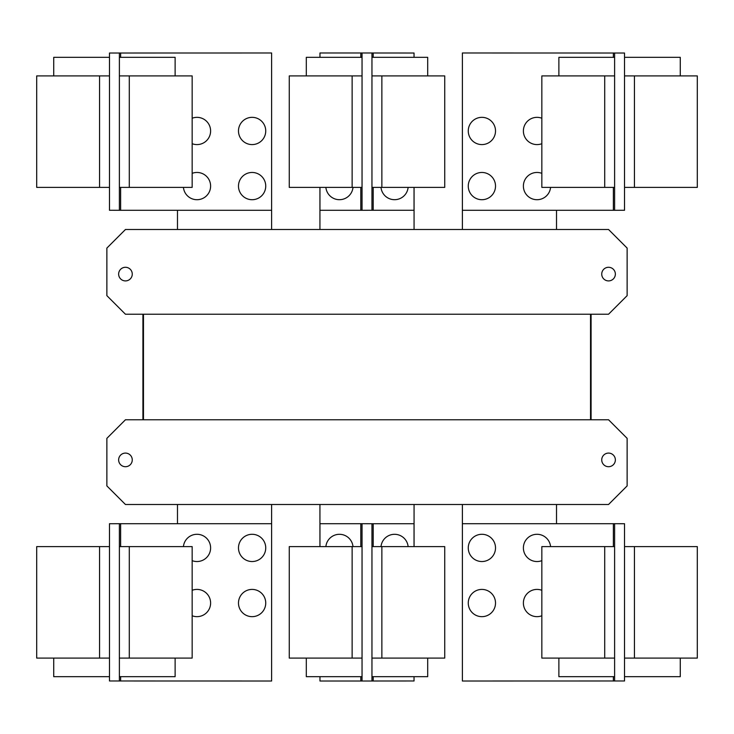 <?xml version="1.0" encoding="UTF-8"?>
<svg xmlns="http://www.w3.org/2000/svg" width="734" height="734" viewBox="0 0 734 734"><rect width="100%" height="100%" fill="white"/><g stroke="black" fill="none" stroke-linecap="round" stroke-linejoin="round"><path stroke-width="1.1" d="M541.839 658.095L541.839 546.61L614.615 546.61L614.615 658.095L541.839 658.095M558.877 658.095L558.877 676.675L614.615 676.675M468.264 603.036A13.625 13.625 0 0 1 481.889 589.411A13.625 13.625 0 0 1 495.514 603.036A13.625 13.625 0 0 1 481.889 616.661A13.625 13.625 0 0 1 468.264 603.036M541.839 615.771A13.625 13.625 0 0 1 523.388 603.036A13.625 13.625 0 0 1 541.839 590.292M468.264 547.913A13.625 13.625 0 0 1 481.889 534.288A13.625 13.625 0 0 1 495.514 547.913A13.625 13.625 0 0 1 481.889 561.538A13.625 13.625 0 0 1 468.264 547.913M541.839 560.657A13.625 13.625 0 0 1 523.388 547.913A13.625 13.625 0 0 1 536.361 534.306A13.625 13.625 0 0 1 550.573 546.61M192.161 546.61L192.161 658.095L119.385 658.095L119.385 546.61L192.161 546.61M119.385 676.675L175.123 676.675L175.123 658.095M192.161 590.292A13.625 13.625 0 0 1 210.612 603.036A13.625 13.625 0 0 1 192.161 615.771M238.486 603.036A13.625 13.625 0 0 1 252.111 589.411A13.625 13.625 0 0 1 265.736 603.036A13.625 13.625 0 0 1 252.111 616.661A13.625 13.625 0 0 1 238.486 603.036M183.427 546.61A13.625 13.625 0 0 1 197.639 534.306A13.625 13.625 0 0 1 210.612 547.913A13.625 13.625 0 0 1 192.161 560.657M238.486 547.913A13.625 13.625 0 0 1 252.111 534.288A13.625 13.625 0 0 1 265.736 547.913A13.625 13.625 0 0 1 252.111 561.538A13.625 13.625 0 0 1 238.486 547.913M614.615 523.7L624.524 523.727L624.524 546.61L697.3 546.61L697.3 658.095L624.524 658.095L624.524 680.978L462.383 681.014L462.383 523.7L614.615 523.7L614.615 546.61M624.524 676.675L680.271 676.675L680.271 658.095M624.524 546.61L624.524 658.095M289.269 658.095L289.269 546.61L362.046 546.61L362.046 658.095L289.269 658.095M306.307 658.095L306.307 676.675L362.046 676.675M444.731 546.61L444.731 658.095L371.954 658.095L371.954 546.61L444.731 546.61M371.954 676.675L427.693 676.675L427.693 658.095M120.624 546.61L120.624 523.7L271.617 523.7L271.617 681.014L109.476 680.978L109.476 658.095L36.7 658.095L36.7 546.61L109.476 546.61L109.476 523.727L114.431 523.727L109.476 523.727M109.476 658.095L109.476 546.61M53.729 658.095L53.729 676.675L109.476 676.675M120.624 523.7L114.431 523.7M614.615 658.095L614.615 681.014M325.878 546.61A13.625 13.625 0 0 1 352.999 546.61M381.001 546.61A13.625 13.625 0 0 1 408.122 546.61M119.385 681.014L119.385 658.095M119.385 546.61L119.385 523.7M619.569 680.978L624.524 680.978M619.569 523.7L624.524 523.727M414.04 676.675L414.04 680.978L362.046 681.014L362.046 658.095M319.96 546.61L319.96 523.7L362.046 523.7L362.046 546.61M319.96 676.675L319.96 681.014L362.046 681.014M371.954 680.978L371.954 658.095M371.954 546.61L371.954 523.727L362.046 523.7M414.04 546.61L414.04 523.727L371.954 523.727M109.476 680.978L114.431 680.978M541.839 187.39L541.839 75.905L614.615 75.905L614.615 187.39L541.839 187.39M614.615 57.325L558.877 57.325L558.877 75.905M468.264 130.964A13.625 13.625 0 0 1 481.889 117.339A13.625 13.625 0 0 1 495.514 130.964A13.625 13.625 0 0 1 481.889 144.589A13.625 13.625 0 0 1 468.264 130.964M541.839 143.708A13.625 13.625 0 0 1 523.388 130.964A13.625 13.625 0 0 1 541.839 118.229M468.264 186.087A13.625 13.625 0 0 1 481.889 172.462A13.625 13.625 0 0 1 495.514 186.087A13.625 13.625 0 0 1 481.889 199.712A13.625 13.625 0 0 1 468.264 186.087M550.573 187.39A13.625 13.625 0 0 1 536.361 199.694A13.625 13.625 0 0 1 523.388 186.087A13.625 13.625 0 0 1 541.839 173.343M192.161 75.905L192.161 187.39L119.385 187.39L119.385 75.905L192.161 75.905M175.123 75.905L175.123 57.325L119.385 57.325M192.161 118.229A13.625 13.625 0 0 1 210.612 130.964A13.625 13.625 0 0 1 192.161 143.708M238.486 130.964A13.625 13.625 0 0 1 252.111 117.339A13.625 13.625 0 0 1 265.736 130.964A13.625 13.625 0 0 1 252.111 144.589A13.625 13.625 0 0 1 238.486 130.964M192.161 173.343A13.625 13.625 0 0 1 210.612 186.087A13.625 13.625 0 0 1 197.639 199.694A13.625 13.625 0 0 1 183.427 187.39M238.486 186.087A13.625 13.625 0 0 1 252.111 172.462A13.625 13.625 0 0 1 265.736 186.087A13.625 13.625 0 0 1 252.111 199.712A13.625 13.625 0 0 1 238.486 186.087M613.376 187.39L613.376 210.3L462.383 210.3L462.383 52.986L624.524 53.022L624.524 75.905L697.3 75.905L697.3 187.39L624.524 187.39L624.524 210.273L619.569 210.273L624.524 210.273M624.524 75.905L624.524 187.39M680.271 75.905L680.271 57.325L624.524 57.325M613.376 210.3L619.569 210.3M119.385 210.3L109.476 210.273L109.476 187.39L36.7 187.39L36.7 75.905L109.476 75.905L109.476 53.022L271.617 52.986L271.617 210.3L119.385 210.3L119.385 187.39M109.476 57.325L53.729 57.325L53.729 75.905M109.476 187.39L109.476 75.905M142.919 314.235L142.919 419.765L142.919 314.235M591.081 419.765L591.081 314.235L591.081 419.765M556.519 523.7L556.519 504.497M462.383 504.497L462.383 523.7M414.068 546.61L414.068 504.497M319.932 504.497L319.932 546.61M271.617 523.7L271.617 504.497M177.481 504.497L177.481 523.7M614.615 52.986L614.615 75.905M614.615 187.39L614.615 210.3M119.385 75.905L119.385 52.986M601.733 459.906A6.817 6.817 0 0 1 608.55 453.089A6.817 6.817 0 0 1 615.358 459.906A6.817 6.817 0 0 1 608.55 466.714A6.817 6.817 0 0 1 601.733 459.906M118.642 459.906A6.817 6.817 0 0 1 125.45 453.089A6.817 6.817 0 0 1 132.267 459.906A6.817 6.817 0 0 1 125.45 466.714A6.817 6.817 0 0 1 118.642 459.906M106.87 485.917L106.87 438.345L125.45 419.765L608.55 419.765L627.13 438.345L627.13 485.917L608.55 504.497L125.45 504.497L106.87 485.917M624.524 53.022L619.569 53.022M114.431 53.022L109.476 53.022M109.476 210.273L114.431 210.273M143.469 419.765L143.469 314.235M590.531 314.235L590.531 419.765M444.731 75.905L444.731 187.39L371.954 187.39L371.954 75.905L444.731 75.905M427.693 75.905L427.693 57.325L371.954 57.325M408.122 187.39A13.625 13.625 0 0 1 381.001 187.39M615.358 274.094A6.817 6.817 0 0 1 608.55 280.911A6.817 6.817 0 0 1 601.733 274.094A6.817 6.817 0 0 1 608.55 267.286A6.817 6.817 0 0 1 615.358 274.094M132.267 274.094A6.817 6.817 0 0 1 125.45 280.911A6.817 6.817 0 0 1 118.642 274.094A6.817 6.817 0 0 1 125.45 267.286A6.817 6.817 0 0 1 132.267 274.094M627.13 295.655L608.55 314.235L125.45 314.235L106.87 295.655L106.87 248.083L125.45 229.503L608.55 229.503L627.13 248.083L627.13 295.655M289.269 187.39L289.269 75.905L362.046 75.905L362.046 187.39L289.269 187.39M362.046 57.325L306.307 57.325L306.307 75.905M414.04 187.39L414.04 210.273L371.954 210.273L371.954 187.39M414.04 57.325L414.04 53.022L362.046 52.986L362.046 75.905M462.383 210.3L462.383 229.503M556.519 229.503L556.519 210.3M177.481 210.3L177.481 229.503M271.617 229.503L271.617 210.3M371.954 75.905L371.954 53.022M371.954 210.273L362.046 210.3L362.046 187.39M414.068 229.503L414.068 187.39M319.932 187.39L319.932 229.503M362.046 52.986L319.96 52.986L319.96 57.325M319.96 187.39L319.96 210.3L362.046 210.3M352.999 187.39A13.625 13.625 0 0 1 325.878 187.39M604.706 658.095L604.706 546.61M129.294 546.61L129.294 658.095M634.433 546.61L634.433 658.095M613.376 523.7L613.376 546.61M613.376 676.675L613.376 681.014M352.137 658.095L352.137 546.61M381.863 546.61L381.863 658.095M99.567 658.095L99.567 546.61M120.624 681.014L120.624 676.675M360.807 523.7L360.807 546.61M360.807 676.675L360.807 681.014M373.193 680.978L373.193 676.675M373.193 546.61L373.193 523.727M604.706 187.39L604.706 75.905M129.294 75.905L129.294 187.39M634.433 75.905L634.433 187.39M613.376 52.986L613.376 57.325M99.567 187.39L99.567 75.905M120.624 210.3L120.624 187.39M120.624 57.325L120.624 52.986M381.863 75.905L381.863 187.39M352.137 187.39L352.137 75.905M373.193 210.273L373.193 187.39M373.193 57.325L373.193 53.022M360.807 52.986L360.807 57.325M360.807 187.39L360.807 210.3"/></g></svg>
